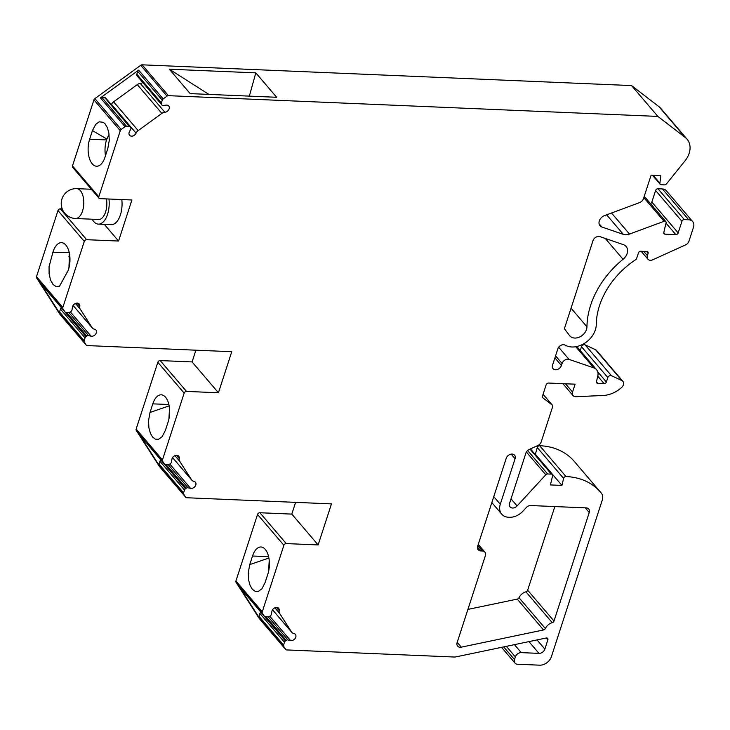 <?xml version="1.0" encoding="UTF-8"?>
<svg xmlns="http://www.w3.org/2000/svg" width="730" height="730" viewBox="0 0 730 730"><rect width="100%" height="100%" fill="white"/><g stroke="black" fill="none" stroke-linecap="round" stroke-linejoin="round"><path stroke-width="1.09" d="M159.514 466.57A2.062 1.56 -40.5 0 1 159.405 466.461A2.062 1.56 -40.5 0 1 159.304 466.324L136.245 430.353A2.062 1.56 -40.5 0 1 136.136 429.067L157.835 362.29A2.062 1.56 -40.5 0 1 160.189 360.574L192.09 361.925L218.425 392.767L231.766 351.714L87.253 345.582A2.062 1.56 -40.5 0 1 86.268 345.135A2.062 1.56 -40.5 0 1 86.167 345.007L84.242 341.996A2.062 1.56 -40.5 0 1 84.133 340.709L85.045 337.89A2.062 1.56 -40.5 0 1 85.976 336.649L86.806 336.046A2.062 1.56 -40.5 0 1 88.513 335.618L91.095 336.192A4.124 3.112 139.5 0 0 95.566 334.285A4.124 3.112 139.5 0 0 95.94 330.015A4.124 3.112 139.5 0 0 94.38 329.166A5.156 3.887 -40.5 0 1 92.436 328.108A5.156 3.887 -40.5 0 1 92.199 327.779L80.2 309.064A5.156 3.887 -40.5 0 1 79.789 306.399A4.124 3.112 139.5 0 0 79.26 303.999A4.124 3.112 139.5 0 0 75.354 303.516A4.124 3.112 139.5 0 0 72.443 307.093L72.005 309.867A2.062 1.56 -40.5 0 1 71.011 311.409L70.171 312.011A2.062 1.56 -40.5 0 1 68.748 312.476L65.956 312.358A2.062 1.56 -40.5 0 1 64.97 311.911A2.062 1.56 -40.5 0 1 64.87 311.783L62.935 308.772A2.062 1.56 -40.5 0 1 62.826 307.485L84.297 241.402A2.062 1.56 -40.5 0 1 86.651 239.696L118.561 241.046L131.902 199.983L99.992 198.633A2.062 1.56 -40.5 0 1 99.006 198.186A2.062 1.56 -40.5 0 1 98.805 196.771L120.277 130.688A2.062 1.56 -40.5 0 1 121.207 129.447L125.013 126.673A2.062 1.56 139.5 0 1 126.436 126.208L129.237 126.326A2.062 1.56 139.5 0 1 130.223 126.774L105.649 97.993A2.062 1.56 139.5 0 0 104.664 97.546L101.862 97.428A2.062 1.56 139.5 0 0 100.439 97.893L125.013 126.673M169.515 408.198L168.904 419.13M99.006 198.186L72.681 167.343A2.062 1.56 -40.5 0 1 72.471 165.938L93.942 99.846A2.062 1.56 -40.5 0 1 94.873 98.614L140.707 65.299A2.062 1.56 -40.5 0 1 142.131 64.824L631.532 85.574L658.971 106.68A20.613 15.567 -40.5 0 1 660.76 108.378L687.094 139.22A20.613 15.567 -40.5 0 1 685.032 160.828L667.092 183.148A5.156 3.887 -40.5 0 1 664.984 184.882L661.17 184.717A2.062 1.56 -40.5 0 1 660.176 184.27A2.062 1.56 -40.5 0 1 659.893 183.212L660.842 175.629L651.096 175.209L643.477 198.66A5.156 3.887 -40.5 0 1 639.599 202.602L604.595 215.578A7.035 5.311 139.5 0 0 600.005 225.771A7.035 5.311 139.5 0 0 601.885 227.021L623.329 234.366A10.193 7.701 139.5 0 0 629.515 234.084L664.035 221.29A2.071 1.56 -40.5 0 1 665.833 221.601A2.071 1.56 -40.5 0 1 666.079 222.86L663.807 232.459A2.053 1.551 139.5 0 0 664.054 233.719A2.053 1.551 139.5 0 0 665.039 234.157L675.825 234.622A2.053 1.551 139.5 0 0 678.17 232.916L681.939 221.309A2.071 1.56 -40.5 0 1 684.302 219.593L688.728 219.785A8.249 6.223 -40.5 0 1 692.679 221.573A8.249 6.223 -40.5 0 1 693.5 227.222L688.974 241.165A5.156 3.887 -40.5 0 1 685.497 244.933L652.766 259.771A5.165 3.896 -40.5 0 1 647.875 259.159A5.165 3.896 -40.5 0 1 647.364 255.619L648.103 253.356A2.053 1.551 139.5 0 0 647.902 251.95A2.053 1.551 139.5 0 0 646.917 251.503L640.776 251.239A2.053 1.551 139.5 0 0 638.431 252.945L636.66 258.402A2.071 1.56 -40.5 0 1 635.62 259.725A72.106 54.44 139.5 0 0 596.282 324.476A20.623 15.576 -40.5 0 1 585.131 342.927A20.623 15.576 -40.5 0 1 565.157 345.162A5.083 3.833 139.5 0 0 558.094 348.073L552.546 365.128A5.156 3.887 139.5 0 0 553.057 368.659A5.156 3.887 139.5 0 0 557.574 369.426A5.156 3.887 139.5 0 0 561.416 365.502L562.073 363.476A5.156 3.887 -40.5 0 1 569.053 359.397L593.818 367.865A10.311 7.784 -40.5 0 1 596.565 369.699A10.311 7.784 -40.5 0 1 597.806 375.996L596.474 381.626A2.053 1.551 139.5 0 0 596.72 382.876A2.053 1.551 139.5 0 0 597.706 383.323L604.066 383.588A2.053 1.551 139.5 0 0 606.365 382L607.816 377.538A2.582 1.953 -40.5 0 1 611.43 375.704L621.814 380.531A5.165 3.896 -40.5 0 1 622.863 381.315A5.165 3.896 -40.5 0 1 621.568 387.539A25.778 19.464 -40.5 0 1 603.144 395.487L575.924 396.7A5.165 3.896 -40.5 0 1 573.059 395.578A5.165 3.896 -40.5 0 1 572.548 392.046L575.103 384.181L548.522 383.049A2.062 1.56 139.5 0 0 546.168 384.765L542.445 396.226A2.062 1.56 139.5 0 0 542.645 397.64A2.062 1.56 139.5 0 0 542.828 397.813L552.272 405.077A2.062 1.56 -40.5 0 1 552.455 405.25A2.062 1.56 -40.5 0 1 552.656 406.665L541.24 441.796A5.156 3.887 -40.5 0 1 537.773 445.565L529.341 449.388A5.156 3.887 139.5 0 0 525.874 453.157L509.549 503.381A5.156 3.887 139.5 0 0 510.069 506.912A5.156 3.887 139.5 0 0 517.095 505.954L545.803 474.783A2.062 1.56 -40.5 0 1 547.628 473.952L551.351 474.108A2.062 1.56 -40.5 0 1 552.336 474.555A2.062 1.56 -40.5 0 1 552.583 475.814L550.42 484.93L561.945 485.413L563.606 478.405A2.062 1.56 -40.5 0 1 566.005 476.544A72.142 54.467 -40.5 0 1 600.534 492.175A72.142 54.467 -40.5 0 1 601.365 493.17A10.302 7.784 -40.5 0 1 602.268 500.096L551.415 656.626A10.302 7.784 -40.5 0 1 539.652 665.176L517.488 664.236A5.156 3.887 -40.5 0 1 515.024 663.114A5.156 3.887 -40.5 0 1 514.513 659.582L515.38 656.9A5.156 3.887 -40.5 0 1 521.256 652.629L538.986 653.377A5.156 3.887 139.5 0 0 544.872 649.107L547.883 639.818A2.062 1.56 139.5 0 0 547.683 638.403A2.062 1.56 139.5 0 0 546.213 638.002L456.286 656.808A10.302 7.784 -40.5 0 1 453.896 657.009L286.689 649.928A2.062 1.56 -40.5 0 1 285.695 649.481A2.062 1.56 -40.5 0 1 285.603 649.344L283.669 646.333A2.062 1.56 -40.5 0 1 283.559 645.046L284.472 642.236A2.062 1.56 -40.5 0 1 285.403 640.995L286.233 640.383A2.062 1.56 -40.5 0 1 287.948 639.955L290.531 640.538A4.124 3.112 139.5 0 0 294.993 638.631A4.124 3.112 139.5 0 0 295.367 634.352A4.124 3.112 139.5 0 0 293.816 633.503A5.156 3.887 -40.5 0 1 291.872 632.445A5.156 3.887 -40.5 0 1 291.626 632.125L279.636 613.41A5.156 3.887 -40.5 0 1 279.216 610.736A4.124 3.112 139.5 0 0 278.696 608.345A4.124 3.112 139.5 0 0 274.79 607.853A4.124 3.112 139.5 0 0 271.87 611.439L271.441 614.204A2.062 1.56 -40.5 0 1 270.438 615.746L269.607 616.348A2.062 1.56 -40.5 0 1 268.184 616.823L265.382 616.704A2.062 1.56 -40.5 0 1 264.397 616.257A2.062 1.56 -40.5 0 1 264.306 616.129L262.371 613.109A2.062 1.56 -40.5 0 1 262.262 611.822L283.879 545.292A2.062 1.56 -40.5 0 1 286.233 543.585L318.134 544.936L331.475 503.883L186.725 497.741A2.062 1.56 -40.5 0 1 185.73 497.294A2.062 1.56 -40.5 0 1 185.639 497.167L183.704 494.155A2.062 1.56 -40.5 0 1 183.595 492.869L184.507 490.049A2.062 1.56 -40.5 0 1 185.438 488.808L186.269 488.206A2.062 1.56 -40.5 0 1 187.984 487.777L190.566 488.352A4.124 3.112 139.5 0 0 195.029 486.445A4.124 3.112 139.5 0 0 195.403 482.174A4.124 3.112 139.5 0 0 193.851 481.325A5.156 3.887 -40.5 0 1 191.908 480.267A5.156 3.887 -40.5 0 1 191.661 479.939L179.662 461.223A5.156 3.887 -40.5 0 1 179.251 458.559A4.124 3.112 139.5 0 0 178.722 456.159A4.124 3.112 139.5 0 0 174.826 455.675A4.124 3.112 139.5 0 0 171.906 459.252L171.477 462.026A2.062 1.56 -40.5 0 1 170.473 463.568L169.643 464.171A2.062 1.56 -40.5 0 1 168.219 464.636L165.418 464.517A2.062 1.56 -40.5 0 1 164.432 464.07A2.062 1.56 -40.5 0 1 164.332 463.942L162.571 461.196A2.062 1.56 -40.5 0 1 162.462 459.909L184.161 393.123A2.062 1.56 -40.5 0 1 186.515 391.417L218.425 392.767M650.448 203.579A2.053 1.551 139.5 0 0 651.835 202.073L655.604 190.475A2.071 1.56 -40.5 0 1 657.967 188.751L662.402 188.942A8.249 6.223 -40.5 0 1 666.353 190.731L692.679 221.573M580.231 350.573L581.491 346.704A2.582 1.953 -40.5 0 1 585.104 344.87L595.488 349.688A5.165 3.896 -40.5 0 1 596.529 350.473L622.863 381.315M535.263 454.562L537.28 447.572A2.062 1.56 -40.5 0 1 539.68 445.702A72.142 54.467 -40.5 0 1 574.209 461.333L600.534 492.175M259.478 618.757A2.062 1.56 -40.5 0 1 259.369 618.639A2.062 1.56 -40.5 0 1 259.278 618.511L236.036 582.266A2.062 1.56 -40.5 0 1 235.927 580.989L257.544 514.458A2.062 1.56 -40.5 0 1 259.898 512.743L291.808 514.102L295.623 502.359M192.09 361.925L195.905 350.19M60.052 314.411A2.062 1.56 -40.5 0 1 59.942 314.301A2.062 1.56 -40.5 0 1 59.842 314.165L36.609 277.929A2.062 1.56 -40.5 0 1 36.5 276.643L57.971 210.559A2.062 1.56 -40.5 0 1 60.325 208.853L62.223 208.935M554.837 506.565L527.662 590.196A2.026 1.533 -40.5 0 1 525.928 591.829A8.76 6.616 139.5 0 0 519.012 597.688A2.062 1.56 -40.5 0 1 517.241 599.102L467.912 609.413M100.439 97.893L138.645 70.126L163.219 98.906L167.033 96.141A2.062 1.56 -40.5 0 1 168.457 95.666L657.858 116.417L685.306 137.523A20.613 15.567 -40.5 0 1 687.094 139.22M631.532 85.574L657.858 116.417M276.652 97.282L255.81 72.863L169.333 69.204L190.183 93.613L276.652 97.282M107.794 148.582L104.992 157.206A18.04 9.18 92.4 0 1 96.552 166.23A18.04 9.18 92.4 0 1 89.635 139.211L92.436 130.588L95.676 124.365L99.216 121.791L103.313 122.33L105.193 123.963L107.401 127.695L108.898 133.134L109.272 140.297L107.794 148.582M109.053 134.183L106.534 139.932A18.04 9.18 -87.6 0 0 105.485 155.691M152.807 403.845A18.04 9.18 -87.6 0 1 161.257 394.82A18.04 9.18 -87.6 0 1 168.165 421.83L165.363 430.454L162.133 436.677L158.593 439.259L155.362 439.15L152.616 437.078L150.407 433.346L148.911 427.917L148.528 420.745L150.006 412.468L152.807 403.845L168.904 404.529M92.144 219.21A19.582 9.964 -87.6 0 0 98.386 224.119L111.234 224.657A19.582 9.964 -87.6 0 0 121.81 199.555M104.326 224.365L118.561 241.046M52.925 252.224A18.04 9.18 92.4 0 1 61.539 242.652A18.04 9.18 92.4 0 1 69.149 252.188A18.04 9.18 92.4 0 1 68.209 270.392L59.34 286.562L56.347 286.762L53.044 284.517L50.498 279.937L49.102 273.695L49.056 266.733L52.925 252.224L69.25 252.644M69.487 253.83L68.921 268.047M69.523 254.004A18.04 9.18 -87.6 0 0 68.921 256.869M106.826 139.029L92.436 130.588M109.235 140.99A12.884 6.561 -87.6 0 0 108.378 146.52M169.178 405.853L150.006 412.468M623.064 259.287A82.417 62.223 139.5 0 0 586.957 326.803A10.32 7.793 -40.5 0 1 580.204 336.722A10.32 7.793 -40.5 0 1 569.774 335.818A10.32 7.793 -40.5 0 1 569.555 335.545L564.801 329.266A2.062 1.56 -40.5 0 1 564.646 327.907L592.97 240.708A5.156 3.887 -40.5 0 1 599.951 236.629L623.347 244.641A10.302 7.784 -40.5 0 1 626.094 246.475A10.302 7.784 -40.5 0 1 623.064 259.287L605.279 238.454M163.219 98.906A2.062 1.56 139.5 0 0 162.288 100.147L161.376 102.966A2.062 1.56 139.5 0 0 161.485 104.253L161.905 104.91A2.062 1.56 139.5 0 0 162.005 105.038A2.062 1.56 139.5 0 0 163.292 105.476L166.175 105.12A4.124 3.112 -40.5 0 1 168.73 105.996A4.124 3.112 -40.5 0 1 168.676 109.81A4.124 3.112 -40.5 0 1 164.87 112.237A5.156 3.887 139.5 0 0 161.859 113.396L138.189 130.606A5.156 3.887 139.5 0 0 136.072 133.161A4.124 3.112 -40.5 0 1 132.942 135.953A4.124 3.112 -40.5 0 1 129.557 135.26A4.124 3.112 -40.5 0 1 129.374 131.875L130.734 129.137A2.062 1.56 139.5 0 0 130.743 127.558L130.323 126.901A2.062 1.56 139.5 0 0 130.223 126.774M545.346 628.53A2.062 1.56 -40.5 0 1 543.567 629.944L461.305 647.145A5.156 3.887 -40.5 0 1 457.646 646.132A5.156 3.887 -40.5 0 1 457.126 642.601L485.377 555.649A5.156 3.887 139.5 0 0 484.866 552.108A5.156 3.887 139.5 0 0 482.402 550.995L480.623 550.922A5.156 3.887 -40.5 0 1 478.159 549.799A5.156 3.887 -40.5 0 1 477.648 546.268L506.209 458.349A5.156 3.887 -40.5 0 1 510.051 454.434A5.156 3.887 -40.5 0 1 514.559 455.191A5.156 3.887 -40.5 0 1 515.079 458.732L500.287 504.248A14.427 10.895 139.5 0 0 501.72 514.148A14.427 10.895 139.5 0 0 508.637 517.269L509.312 517.296A15.458 11.671 139.5 0 0 523.008 511.091L526.211 507.615A5.156 3.887 -40.5 0 1 530.774 505.543L586.263 507.898A5.156 3.887 -40.5 0 1 588.727 509.011A5.156 3.887 -40.5 0 1 589.238 512.542L553.988 621.038A2.026 1.533 -40.5 0 1 552.263 622.672A8.76 6.616 139.5 0 0 545.346 628.53L519.012 597.688M597.76 371.917L606.365 382M581.491 346.704L607.816 377.538M535.619 454.58L561.945 485.413M239.933 587.586A2.062 1.56 -40.5 0 1 239.823 587.467A2.062 1.56 -40.5 0 1 239.732 587.34L259.095 617.553A2.062 1.56 -40.5 0 1 258.986 616.266L259.898 613.446A2.062 1.56 -40.5 0 1 260.829 612.205L260.902 612.16M265.081 582.631L261.851 588.855L258.31 591.428L255.071 591.318L252.324 589.256L250.125 585.515L248.62 580.085L248.246 572.922L249.724 564.637L252.525 556.014A18.04 9.18 92.4 0 1 260.966 546.989A18.04 9.18 92.4 0 1 267.883 574.008L265.081 582.631M291.808 514.102L318.134 544.936M139.968 435.409A2.062 1.56 -40.5 0 1 139.859 435.29A2.062 1.56 -40.5 0 1 139.758 435.162L159.131 465.366A2.062 1.56 -40.5 0 1 159.021 464.088L159.934 461.269A2.062 1.56 -40.5 0 1 160.865 460.028L160.938 459.973M40.506 283.249A2.062 1.56 -40.5 0 1 40.396 283.13A2.062 1.56 -40.5 0 1 40.296 283.003L59.668 313.207A2.062 1.56 -40.5 0 1 59.559 311.929L60.471 309.109A2.062 1.56 -40.5 0 1 61.402 307.868L61.466 307.814M130.113 126.655L105.75 98.121A2.062 1.56 139.5 0 0 105.649 97.993M142.751 82.49A4.124 3.112 -40.5 0 1 140.297 83.448A5.156 3.887 139.5 0 0 137.286 84.616L113.615 101.817A5.156 3.887 139.5 0 0 111.498 104.381A4.124 3.112 -40.5 0 1 111.352 104.673M138.645 70.126A2.062 1.56 139.5 0 0 137.714 71.367L136.802 74.186A2.062 1.56 139.5 0 0 136.911 75.464L137.331 76.121A2.062 1.56 139.5 0 0 137.432 76.258A2.062 1.56 139.5 0 0 137.541 76.367M525.928 591.829L552.263 622.672M527.662 590.196L553.988 621.038M268.896 558.03L249.724 564.637M269.224 560.366L268.622 571.289M169.333 69.204L208.908 94.407M255.81 72.863L249.35 96.123M98.386 224.119A19.582 9.964 -87.6 0 0 108.953 199.016M75.537 218.507A14.947 7.61 -87.6 0 0 83.375 207.585A14.947 7.61 -87.6 0 0 80.373 190.63A14.947 7.61 -87.6 0 0 76.805 188.641A14.947 14.947 0 0 0 61.238 202.94A14.947 14.947 0 0 0 75.537 218.507L98.587 219.484A14.947 7.61 -87.6 0 0 106.443 198.907M142.131 64.824L168.457 95.666M658.971 106.68L685.306 137.523M93.942 99.846L120.277 130.688M72.471 165.938L98.805 196.771M106.534 139.932L89.635 139.211M157.835 362.29L184.161 393.123M136.136 429.067L162.462 459.909M94.873 98.614L121.207 129.447M60.325 208.853L86.651 239.696M57.971 210.559L84.297 241.402M36.5 276.643L62.826 307.485M36.609 277.929L62.935 308.772M59.842 314.165L86.167 345.007M160.189 360.574L186.515 391.417M136.245 430.353L162.571 461.196M571.052 308.17L586.957 326.803M517.241 599.102L543.567 629.944M140.707 65.299L167.033 96.141M653.14 175.3L659.893 183.212M599.065 223.727L601.885 227.021M606.639 214.821L623.329 234.366M611.521 213.005L629.515 234.084M643.814 197.611L664.035 221.29M663.771 232.678L665.039 234.157M666.015 223.134L675.825 234.622M651.835 202.073L678.17 232.916M655.604 190.475L681.939 221.309M657.967 188.751L684.302 219.593M662.402 188.942L688.728 219.785M643.732 251.366L647.364 255.619M646.506 251.485L648.103 253.356M554.9 357.882L561.416 365.502M555.567 355.848L562.073 363.476M558.642 347.206L569.053 359.397M575.769 346.723L593.818 367.865M596.437 381.836L597.706 383.323M597.76 376.205L604.066 383.588M585.104 344.87L611.43 375.704M595.488 349.688L621.814 380.531M565.485 383.77L572.548 392.046M543.074 394.3L552.272 405.077M511.027 498.845L517.095 505.954M526.385 452.034L545.803 474.783M527.626 450.519L547.628 473.952M529.989 449.096L551.351 474.108M537.28 447.572L563.606 478.405M539.68 445.702L566.005 476.544M503.682 646.899L514.513 659.582M506.355 646.333L515.38 656.9M259.278 618.511L285.603 649.344M259.095 617.553L283.669 646.333M239.732 587.34L264.306 616.129M236.036 582.266L262.371 613.109M235.927 580.989L262.262 611.822M257.544 514.458L283.879 545.292M259.898 512.743L286.233 543.585M159.304 466.324L185.639 497.167M159.131 465.366L183.704 494.155M139.758 435.162L164.332 463.942M59.668 313.207L84.242 341.996M40.296 283.003L64.87 311.783M101.862 97.428L126.436 126.208M137.714 71.367L162.288 100.147M136.802 74.186L161.376 102.966M136.911 75.464L161.485 104.253M137.331 76.121L161.905 104.91M140.297 83.448L164.87 112.237M137.286 84.616L161.859 113.396M113.615 101.817L138.189 130.606M111.498 104.381L136.072 133.161M104.664 97.546L129.237 126.326M585.232 507.852L589.238 512.542M493.772 496.628L500.287 504.248M511.155 454.133L515.079 458.732M477.438 547.19L480.623 550.922M477.84 545.657L482.402 550.995M457.208 642.345L461.305 647.145M59.559 311.929L84.133 340.709M60.471 309.109L85.045 337.89M61.402 307.868L85.976 336.649M66.603 312.385L86.806 336.046M68.766 312.476L88.513 335.618M70.345 311.883L91.095 336.192M73.119 305.432L92.199 327.779M75.427 303.479L80.2 309.064M76.978 303.114L79.789 306.399M159.021 464.088L183.595 492.869M159.934 461.269L184.507 490.049M160.865 460.028L185.438 488.808M166.075 464.545L186.269 488.206M168.228 464.636L187.984 487.777M169.807 464.043L190.566 488.352M172.581 457.591L191.661 479.939M174.899 455.639L179.662 461.223M176.441 455.274L179.251 458.559M258.986 616.266L283.559 645.046M259.898 613.446L284.472 642.236M260.829 612.205L285.403 640.995M266.039 616.731L286.233 640.383M268.193 616.823L287.948 639.955M269.772 616.23L290.531 640.538M272.546 609.769L291.626 632.125M274.863 607.825L279.636 613.41M276.405 607.451L279.216 610.736M528.94 641.615L538.986 653.377M537.024 639.918L544.872 649.107M546.314 637.983L547.883 639.818M514.44 644.645L521.256 652.629M268.622 556.698L252.525 556.014M86.268 345.135L59.942 314.301M660.176 184.27L652.492 175.273M665.833 221.601L644.243 196.306M647.875 259.159L641.132 251.257M596.565 369.699L576.782 346.531M573.059 395.578L562.885 383.661M552.455 405.25L543.083 394.264M552.336 474.555L530.427 448.895M515.024 663.114L501.556 647.337M285.695 649.481L259.369 618.639M185.73 497.294L159.405 466.461M162.005 105.038L137.432 76.258M501.72 514.148L491.847 502.578M484.866 552.108L478.26 544.37M92.436 328.108L73.1 305.45M64.97 311.911L40.396 283.13M191.908 480.267L172.563 457.61M164.432 464.07L139.859 435.29M291.872 632.445L272.527 609.796M264.397 616.257L239.823 587.467M76.805 188.641L91.387 189.262"/></g></svg>
